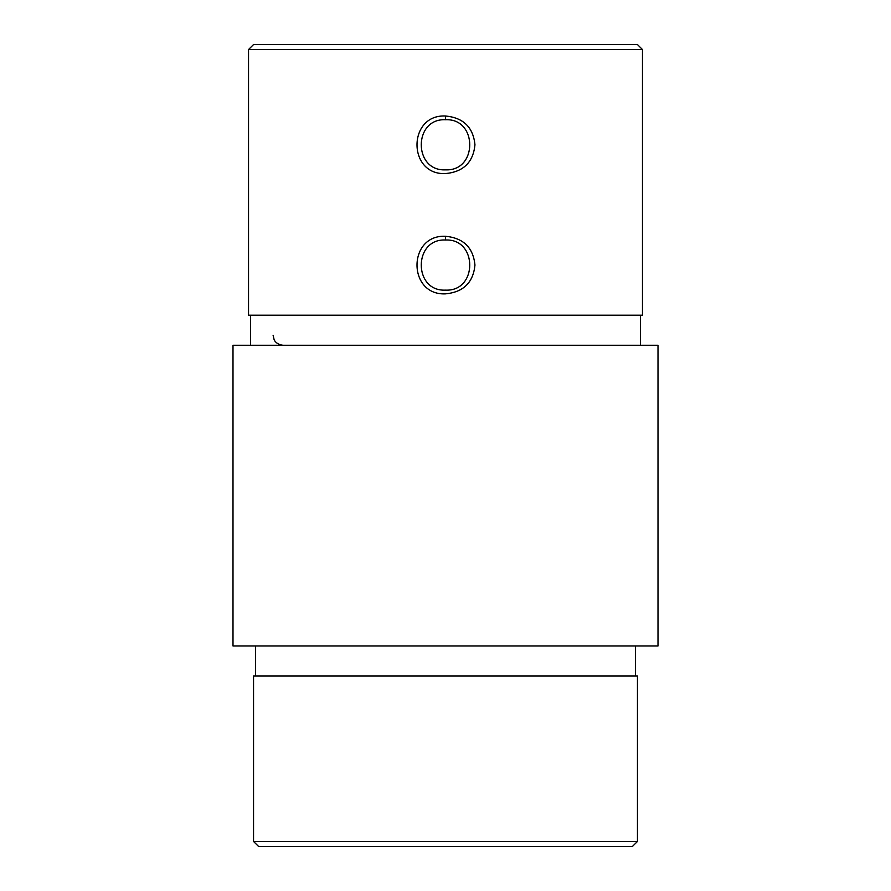 <?xml version="1.0" encoding="UTF-8"?>
<svg xmlns="http://www.w3.org/2000/svg" width="891" height="891" viewBox="0 0 891 891"><rect width="100%" height="100%" fill="white"/><g stroke="black" fill="none" stroke-linecap="round" stroke-linejoin="round"><path stroke-width="1.34" d="M445.467 173.578C407.477 175.327 407.532 114.204 445.5 115.997C463.398 117.701 473.221 127.302 474.959 144.787C473.232 162.273 463.398 171.874 445.467 173.578M445.5 119.728C413.201 118.158 413.168 171.384 445.467 169.847L445.5 169.847C477.866 171.373 477.799 118.169 445.5 119.728L445.5 115.997M445.467 293.863C407.477 295.612 407.532 234.489 445.5 236.282C463.398 237.986 473.221 247.587 474.959 265.072C473.232 282.558 463.398 292.159 445.467 293.863M445.5 240.013C413.201 238.443 413.168 291.669 445.467 290.132L445.5 290.132C477.866 291.658 477.799 238.454 445.5 240.013L445.5 236.282M248.533 49.562L253.545 44.55L637.455 44.55L642.467 49.562L248.533 49.562L248.533 315.191L642.467 315.191L642.467 49.562M250.538 315.191L250.538 345.262M640.462 315.191L640.462 345.262M637.455 841.438L632.443 846.45L258.557 846.45L253.545 841.438L637.455 841.438L637.455 676.046L253.545 676.046L253.545 841.438M635.45 676.046L635.45 645.975M255.55 676.046L255.55 645.975M658.003 645.975L232.996 645.975L232.996 345.262L658.003 345.262L658.003 645.975M273.091 335.239L274.116 339.649C273.905 339.516 276.021 344.628 283.115 345.262"/></g></svg>
